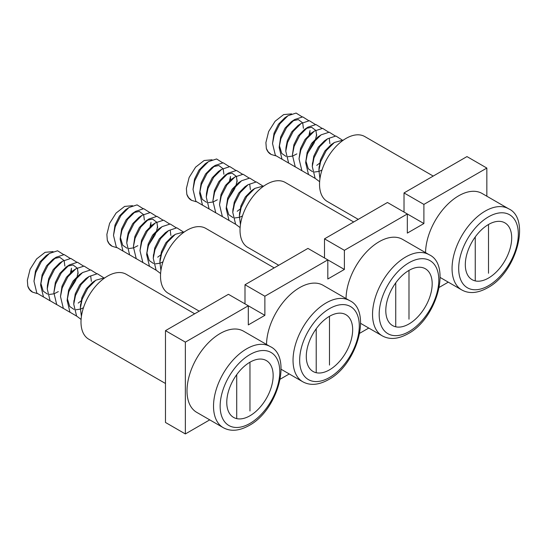 <?xml version="1.0" encoding="UTF-8"?>
<svg xmlns="http://www.w3.org/2000/svg" width="547" height="547" viewBox="0 0 547 547"><rect width="100%" height="100%" fill="white"/><g stroke="black" fill="none" stroke-linecap="round" stroke-linejoin="round"><path stroke-width="0.82" d="M488.505 273.254L488.505 224.489A32.799 18.933 120 0 0 467.076 253.391A32.799 18.933 120 0 0 472.102 279.674A32.799 18.933 120 0 0 488.505 278.054A32.799 18.933 120 0 0 509.927 249.152A32.799 18.933 120 0 0 504.902 222.868A32.799 18.933 120 0 0 488.505 224.489M475.247 236.947L475.247 280.898M302.163 116.873L296.112 113.058L288.064 115.684L284.748 117.865L278.471 124.237L274.026 133.215L272.529 143.533L275.373 155.362L282.081 159.293M303.4 128.347L302.778 123.465M302.423 122.665L298.327 119.602L292.912 120.778M308.788 120.702L302.737 116.887L294.689 119.506L291.373 121.687L285.096 128.066L280.652 137.044L279.155 147.355L281.999 159.184L288.707 163.122M279.332 145.406L281.753 153.454L286.013 156.394M287.989 156.722L292.365 156.107M292.871 155.936L296.864 153.892M309.787 134.247L310.026 132.169M299.537 124.607L298.006 125.516L291.722 131.889L287.278 140.866L285.992 147.526L285.78 151.184L288.625 163.013L295.332 166.944M316.651 135.998L316.029 131.116M315.674 130.316L311.578 127.253L306.163 128.429M322.039 128.354L315.988 124.538L307.94 127.157L304.631 129.338L298.347 135.718L293.903 144.695L292.406 155.006L295.25 166.835L301.958 170.773M328.665 132.176L322.621 128.36L314.566 130.986L311.257 133.167L304.973 139.54L300.529 148.517L299.031 158.835L301.876 170.664L308.583 174.596M316.74 165.365L319.564 163.218M329.903 143.649L329.28 138.767M335.29 136.005L329.246 132.189L321.192 134.808L317.882 136.989L311.605 143.369L307.154 152.346L305.657 162.657L308.501 174.486L315.216 178.425M305.835 160.709L308.262 168.756L312.515 171.696M314.498 172.025L318.867 171.409M319.373 171.238L321.998 170.021M326.039 139.909L324.508 140.818L318.231 147.191L313.78 156.168L312.46 164.538M343.584 139.964L334.443 142.459L331.133 144.64L324.856 151.013L320.405 159.998L319.086 168.36M287.893 115.793L279.934 123.738L274.266 134.856L272.529 143.533M309.069 134.863L310.033 130.514M294.518 119.622L286.56 127.567L280.891 138.678L279.155 147.355M307.633 153.297L314.005 143.252L315.25 140.094M315.694 138.692L316.658 134.343M315.414 124.525L309.363 120.709L301.144 123.444L293.185 131.389L287.517 142.507L285.78 151.184M307.77 127.273L299.811 135.218L294.149 146.329L292.406 155.006M314.395 131.095L306.436 139.041L300.775 150.158L299.031 158.835M321.021 134.924L313.069 142.863L307.4 153.98L305.657 162.657M341.916 139.827L335.872 136.012L327.646 138.747L319.694 146.692L314.026 157.81L312.282 166.486L315.127 178.315L319.633 181.707M334.272 142.576L326.32 150.514L320.651 161.632L318.908 170.308L319.947 178.712M291.578 113.872L283.64 114.603L275.127 121.229L268.645 131.54L265.89 142.61L266.341 148.435L268.105 151.724L271.162 154.466L275.729 155.813M271.162 154.466L270.676 154.186A24.834 14.338 -60 0 1 266.341 148.435M440.178 277.473L461.764 289.937A46.851 27.049 -60 0 1 454.578 252.393A46.851 27.049 -60 0 1 485.189 211.101A46.851 27.049 -60 0 1 508.614 208.783L482.112 193.481A46.851 27.049 120 0 0 458.687 195.799A46.851 27.049 120 0 0 425.559 252.639M358.251 219.354L327.297 201.481A37.483 21.641 -60 0 1 321.554 171.45A37.483 21.641 -60 0 1 346.039 138.418A37.483 21.641 -60 0 1 364.781 136.559L433.217 176.072M278.738 265.261L247.784 247.388A37.483 21.641 -60 0 1 242.041 217.357A37.483 21.641 -60 0 1 266.526 184.325A37.483 21.641 -60 0 1 285.267 182.466L353.704 221.979M199.224 311.168L168.271 293.295A37.483 21.641 -60 0 1 162.527 263.257A37.483 21.641 -60 0 1 187.012 230.232A37.483 21.641 -60 0 1 205.754 228.373L274.191 267.886M165.481 383.495L88.764 339.202A37.483 21.641 -60 0 1 83.014 309.164A37.483 21.641 -60 0 1 107.499 276.139A37.483 21.641 -60 0 1 126.241 274.279L194.677 313.793M408.992 319.161L408.992 270.396A32.799 18.933 120 0 0 387.563 299.298A32.799 18.933 120 0 0 392.589 325.581A32.799 18.933 120 0 0 408.992 323.954A32.799 18.933 120 0 0 430.414 295.059A32.799 18.933 120 0 0 425.388 268.775A32.799 18.933 120 0 0 408.992 270.396M395.734 282.854L395.734 326.805M222.65 162.78L216.598 158.965L208.551 161.591L205.234 163.772L198.958 170.144L194.513 179.122L193.016 189.44L195.86 201.269L202.568 205.2M223.887 174.254L223.265 169.372M222.909 168.572L218.814 165.509L213.398 166.685M229.275 166.609L223.224 162.794L215.176 165.413L211.86 167.594L205.583 173.967L201.139 182.951L199.641 193.262L202.486 205.091L209.193 209.029M199.819 191.313L202.24 199.361L206.499 202.301M208.475 202.629L212.851 202.014M213.357 201.843L217.35 199.792M230.273 180.154L230.513 178.076M220.024 170.514L218.492 171.423L212.209 177.796L207.764 186.773L206.479 193.433L206.267 197.091L209.111 208.92L215.819 212.851M237.138 181.905L236.516 177.023M236.16 176.223L232.065 173.16L226.649 174.336M242.526 174.261L236.482 170.445L228.427 173.064L225.118 175.245L218.834 181.618L214.39 190.602L212.892 200.913L215.737 212.742L222.444 216.68M249.152 178.083L243.107 174.267L235.053 176.893L231.743 179.067L225.467 185.447L221.015 194.424L219.518 204.742L222.362 216.571L229.077 220.503M237.227 211.272L240.051 209.118M250.389 189.556L249.767 184.674M255.777 181.912L249.733 178.09L241.678 180.715L238.369 182.896L232.092 189.269L227.641 198.253L226.143 208.564L228.988 220.393L235.702 224.332M226.321 206.616L228.749 214.663L233.001 217.603M234.984 217.932L239.354 217.316M239.859 217.145L242.485 215.928M246.526 185.816L244.994 186.718L238.718 193.098L234.266 202.075L232.947 210.445M264.071 185.871L254.929 188.366L251.62 190.547L245.343 196.92L240.892 205.904L239.579 214.267M208.38 161.7L200.421 169.645L194.753 180.763L193.016 189.44M229.555 180.77L230.519 176.421M215.005 165.529L207.046 173.467L201.378 184.585L199.641 193.262M228.12 199.204L234.492 189.159L235.736 186.001M236.181 184.592L237.145 180.243M235.901 170.432L229.849 166.616L221.631 169.351L213.672 177.296L208.004 188.414L206.267 197.091M228.256 173.18L220.297 181.119L214.636 192.236L212.892 200.913M234.882 177.002L226.923 184.948L221.262 196.065L219.518 204.742M241.507 180.831L233.555 188.77L227.887 199.887L226.143 208.564M262.403 185.734L256.358 181.919L248.133 184.654L240.181 192.599L234.513 203.716L232.769 212.393L235.613 224.222L240.119 227.614M254.758 188.483L246.806 196.421L241.138 207.539L239.395 216.215L240.434 224.619M212.065 159.779L204.127 160.51L195.614 167.136L189.132 177.44L186.377 188.517L186.828 194.342L188.592 197.631L191.655 200.373L196.216 201.72M191.655 200.373L191.163 200.093A24.834 14.338 -60 0 1 186.828 194.342M329.479 365.068L329.479 316.303A32.799 18.933 120 0 0 308.05 345.205A32.799 18.933 120 0 0 313.075 371.488A32.799 18.933 120 0 0 329.479 369.861A32.799 18.933 120 0 0 350.901 340.959A32.799 18.933 120 0 0 345.875 314.682A32.799 18.933 120 0 0 329.479 316.303M316.221 328.761L316.221 372.712M143.136 208.687L137.085 204.872L129.037 207.498L125.721 209.672L119.444 216.051L115 225.029L113.502 235.347L116.347 247.176L123.054 251.107M144.374 220.161L143.752 215.279M143.396 214.479L139.3 211.415L133.885 212.592M149.762 212.516L143.711 208.694L135.663 211.32L132.353 213.501L126.07 219.873L121.625 228.858L120.128 239.169L122.972 250.998L129.68 254.936M120.306 237.22L122.726 245.268L126.986 248.201M128.962 248.536L133.338 247.921M133.844 247.75L137.837 245.699M150.76 226.061L150.999 223.983M140.511 216.414L138.979 217.323L132.695 223.702L128.251 232.68L126.966 239.34L126.754 242.998L129.598 254.827L136.306 258.758M157.625 227.812L157.003 222.93M156.647 222.13L152.551 219.067L147.136 220.243M163.013 220.161L156.968 216.345L148.914 218.971L145.605 221.152L139.321 227.525L134.877 236.509L133.379 246.82L136.224 258.649L142.938 262.587M169.638 223.99L163.594 220.174L155.539 222.8L152.23 224.974L145.953 231.354L141.502 240.331L140.005 250.649L142.849 262.471L149.563 266.41M157.721 257.179L160.538 255.025M170.876 235.463L170.254 230.581M176.264 227.812L170.22 223.996L162.165 226.622L158.856 228.803L152.579 235.176L148.128 244.16L146.63 254.471L149.475 266.3L156.189 270.239M146.808 252.523L149.235 260.57L153.488 263.504M155.471 263.839L159.84 263.223M160.346 263.052L162.972 261.835M167.02 231.716L165.481 232.625L159.204 239.005L154.753 247.982L153.434 256.345M184.558 231.778L175.423 234.273L172.107 236.454L165.83 242.827L161.379 251.811L160.066 260.174M128.866 207.607L120.908 215.552L115.239 226.67L113.502 235.347M150.042 226.677L151.006 222.328M135.492 211.436L127.533 219.374L121.865 230.492L120.128 239.169M148.606 245.111L154.979 235.066L156.223 231.907M156.668 230.499L157.632 226.15M156.387 216.338L150.343 212.523L142.117 215.258L134.159 223.203L128.497 234.321L126.754 242.998M148.743 219.087L140.784 227.026L135.123 238.143L133.379 246.82M155.369 222.909L147.416 230.855L141.748 241.972L140.005 250.649M161.994 226.738L154.042 234.677L148.374 245.794L146.63 254.471M182.889 231.641L176.845 227.825L168.62 230.56L160.668 238.506L154.999 249.623L153.256 258.3L156.1 270.122L160.606 273.521M175.245 234.389L167.293 242.328L161.625 253.446L159.881 262.122L160.921 270.526M132.552 205.686L124.613 206.417L116.101 213.043L109.619 223.347L106.863 234.424L107.315 240.249L109.079 243.538L112.142 246.28L116.709 247.627M112.142 246.28L111.65 246A24.834 14.338 -60 0 1 107.315 240.249M249.965 410.975L249.965 362.21A32.799 18.933 120 0 0 228.537 391.112A32.799 18.933 120 0 0 233.562 417.395A32.799 18.933 120 0 0 249.965 415.768A32.799 18.933 120 0 0 271.387 386.866A32.799 18.933 120 0 0 266.362 360.589A32.799 18.933 120 0 0 249.965 362.21M236.714 374.668L236.714 418.619M63.623 254.594L57.572 250.779L49.524 253.405L46.208 255.579L39.931 261.958L35.487 270.936L33.989 281.247L36.834 293.076L43.541 297.014M64.861 266.068L64.238 261.186M63.883 260.386L59.787 257.322L54.372 258.499M70.248 258.416L64.197 254.601L56.15 257.227L52.84 259.408L46.557 265.78L42.112 274.765L40.615 285.076L43.459 296.905L50.167 300.843M40.793 283.127L43.213 291.175L47.473 294.108M49.449 294.443L53.825 293.828M54.331 293.657L58.324 291.606M71.247 271.968L71.486 269.89M60.997 262.321L59.466 263.23L53.182 269.609L48.738 278.587L47.452 285.247L47.24 288.898L50.085 300.727L56.792 304.665M78.112 273.712L77.489 268.837M77.134 268.037L73.038 264.974L67.623 266.15M83.5 266.068L77.455 262.252L69.401 264.878L66.091 267.059L59.814 273.432L55.363 282.416L53.866 292.727L56.71 304.556L63.425 308.494M90.125 269.897L84.081 266.081L76.026 268.707L72.717 270.881L66.44 277.261L61.989 286.238L60.491 296.549L63.336 308.378L70.05 312.316M78.207 303.086L81.024 300.932M91.363 281.363L90.747 276.488M96.751 273.719L90.706 269.903L82.652 272.529L79.342 274.71L73.066 281.083L68.614 290.067L67.117 300.378L69.961 312.207L76.676 316.145M67.295 298.43L69.722 306.477L73.975 309.411M75.958 309.746L80.327 309.13M80.833 308.959L83.459 307.742M87.506 277.623L85.968 278.532L79.691 284.912L75.24 293.889L73.927 302.252M105.045 277.685L95.91 280.18L92.593 282.361L86.317 288.734L81.865 297.712L80.553 306.081M49.353 253.514L41.394 261.459L35.726 272.577L33.989 281.247M70.529 272.584L71.493 268.235M55.979 257.336L48.02 265.281L42.358 276.399L40.615 285.076M69.093 291.018L75.465 280.973L76.71 277.814M77.154 276.406L78.118 272.057M76.874 262.245L70.83 258.43L62.604 261.165L54.645 269.11L48.984 280.228L47.24 288.898M69.23 264.987L61.271 272.932L55.609 284.05L53.866 292.727M75.855 268.816L67.903 276.761L62.235 287.879L60.491 296.549M82.481 272.638L74.529 280.584L68.86 291.701L67.117 300.378M103.376 277.548L97.332 273.732L89.106 276.467L81.154 284.413L75.486 295.53L73.742 304.2L76.587 316.029L81.093 319.427M95.732 280.29L87.78 288.235L82.112 299.353L80.368 308.029L81.407 316.433M53.045 251.593L45.1 252.317L36.587 258.95L30.106 269.254L27.35 280.331L27.801 286.149L29.572 289.445L32.629 292.187L37.196 293.534M32.629 292.187L32.136 291.907A24.834 14.338 -60 0 1 27.801 286.149M360.664 323.38L382.25 335.844A46.851 27.049 -60 0 1 375.064 298.3A46.851 27.049 -60 0 1 405.676 257.008A46.851 27.049 -60 0 1 429.101 254.69L402.599 239.388A46.851 27.049 120 0 0 379.174 241.706A46.851 27.049 120 0 0 346.046 298.546M281.151 369.287L302.737 381.744A46.851 27.049 -60 0 1 295.558 344.207A46.851 27.049 -60 0 1 326.162 302.915A46.851 27.049 -60 0 1 349.588 300.597L323.086 285.295A46.851 27.049 120 0 0 299.66 287.613A46.851 27.049 120 0 0 266.533 344.453M220.147 333.52A46.851 27.049 120 0 0 189.535 374.804A46.851 27.049 120 0 0 196.722 412.349L223.224 427.651A46.851 27.049 -60 0 1 216.044 390.107A46.851 27.049 -60 0 1 246.649 348.822A46.851 27.049 -60 0 1 270.074 346.504L243.572 331.202A46.851 27.049 120 0 0 220.147 333.52M244.994 284.741L264.871 296.221L327.817 259.88L344.384 269.445L327.817 279.004L327.817 259.88L307.94 248.4L244.994 284.741L244.994 303.872M185.358 433.942L165.481 422.462L165.481 330.648L228.427 294.307L264.871 315.345L248.304 324.911L248.304 305.787L185.358 342.128L185.358 433.942L209.733 419.87M264.871 296.221L264.871 315.345M324.508 238.841L344.384 250.314L407.33 213.973L423.898 223.538L407.33 233.097L407.33 213.973L387.454 202.493L324.508 238.841L324.508 257.965M344.384 250.314L344.384 269.445M486.844 196.216L486.844 168.066L466.967 156.586L404.021 192.934L404.021 212.058M404.021 192.934L423.898 204.407L423.898 223.538M486.844 168.066L423.898 204.407M439.289 287.332L448.273 282.149M280.269 379.146L289.247 373.963M359.776 333.239L368.76 328.056M165.481 330.648L185.358 342.128M488.505 216.838A42.167 24.348 120 0 0 458.687 268.488A42.167 24.348 120 0 0 488.505 285.705A42.167 24.348 120 0 0 518.317 234.054A42.167 24.348 120 0 0 488.505 216.838M408.992 262.745A42.167 24.348 120 0 0 379.174 314.395A42.167 24.348 120 0 0 408.992 331.605A42.167 24.348 120 0 0 438.803 279.961A42.167 24.348 120 0 0 408.992 262.745M329.479 308.652A42.167 24.348 120 0 0 299.66 360.302A42.167 24.348 120 0 0 329.479 377.512A42.167 24.348 120 0 0 359.29 325.868A42.167 24.348 120 0 0 329.479 308.652M249.965 354.559A42.167 24.348 120 0 0 220.147 406.202A42.167 24.348 120 0 0 249.965 423.419A42.167 24.348 120 0 0 279.784 371.775A42.167 24.348 120 0 0 249.965 354.559M301.144 123.444L298.074 125.461M327.646 138.747L324.583 140.764M312.282 166.486L312.494 162.828M318.908 170.308L319.12 166.657M461.764 289.937C469.1 293.992 477.695 293.295 487.534 287.845C516.45 272.734 531.089 218.732 508.614 208.783M221.631 169.351L218.561 171.368M248.133 184.654L245.07 186.671M232.769 212.393L232.981 208.735M239.395 216.215L239.607 212.564M142.117 215.258L139.047 217.275M168.62 230.56L165.556 232.578M153.256 258.3L153.468 254.642M159.881 262.122L160.093 258.471M62.604 261.165L59.534 263.182M89.106 276.467L86.043 278.485M73.742 304.2L73.954 300.549M80.368 308.029L80.58 304.378M382.25 335.844C389.587 339.899 398.182 339.202 408.021 333.752C436.937 318.641 451.576 264.632 429.101 254.69M302.737 381.744C310.074 385.806 318.669 385.109 328.508 379.659C357.423 364.548 372.063 310.539 349.588 300.597M223.224 427.651C230.567 431.713 239.155 431.015 248.994 425.566C277.91 410.455 292.549 356.446 270.074 346.504"/></g></svg>
